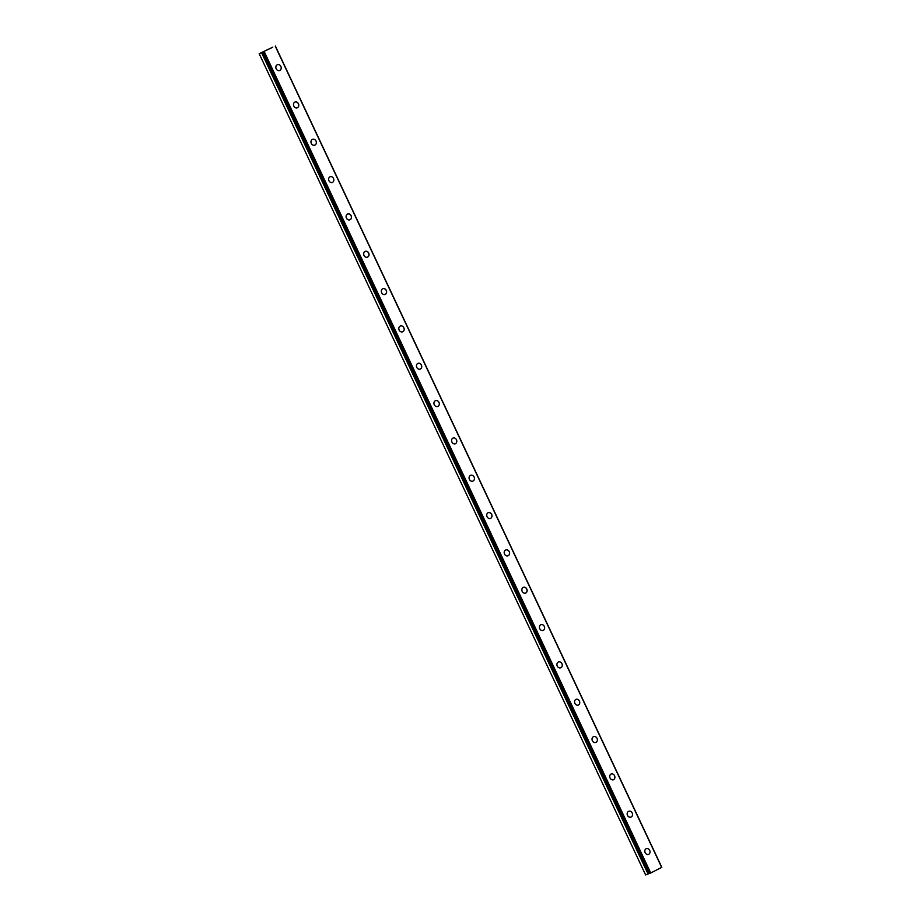 <?xml version="1.0" encoding="UTF-8"?>
<svg xmlns="http://www.w3.org/2000/svg" width="921" height="921" viewBox="0 0 921 921"><rect width="100%" height="100%" fill="white"/><g stroke="black" fill="none" stroke-linecap="round" stroke-linejoin="round"><path stroke-width="1.38" d="M272.685 47.201L259.181 53.694L272.708 47.259M646.323 848.632A3.097 2.625 -110.7 0 1 648.511 854.423A3.097 2.625 -110.7 0 1 646.323 848.632A3.097 2.625 -110.7 0 1 648.511 854.423M628.755 811.297A3.097 2.625 -110.7 0 1 630.943 817.1A3.097 2.625 -110.7 0 1 628.755 811.297A3.097 2.625 -110.7 0 1 630.954 817.1M611.187 773.974A3.097 2.625 -110.7 0 1 613.374 779.765A3.097 2.625 -110.7 0 1 611.199 773.974A3.097 2.625 -110.7 0 1 613.386 779.765M593.619 736.639A3.097 2.625 -110.7 0 1 595.818 742.441A3.097 2.625 -110.7 0 1 593.631 736.639A3.097 2.625 -110.7 0 1 595.818 742.441M576.062 699.315A3.097 2.625 -110.7 0 1 578.25 705.106A3.097 2.625 -110.7 0 1 576.062 699.315A3.097 2.625 -110.7 0 1 578.25 705.106M558.494 661.98A3.097 2.625 -110.7 0 1 560.682 667.783A3.097 2.625 -110.7 0 1 558.494 661.98A3.097 2.625 -110.7 0 1 560.682 667.783M540.926 624.657A3.097 2.625 -110.7 0 1 543.114 630.448A3.097 2.625 -110.7 0 1 540.926 624.657A3.097 2.625 -110.7 0 1 543.114 630.448M523.358 587.322A3.097 2.625 -110.7 0 1 525.546 593.112A3.097 2.625 -110.7 0 1 523.358 587.322A3.097 2.625 -110.7 0 1 525.557 593.112M505.79 549.987A3.097 2.625 -110.7 0 1 507.989 555.789A3.097 2.625 -110.7 0 1 505.802 549.987A3.097 2.625 -110.7 0 1 507.989 555.789M488.222 512.663A3.097 2.625 -110.7 0 1 490.421 518.454A3.097 2.625 -110.7 0 1 488.234 512.663A3.097 2.625 -110.7 0 1 490.421 518.454M470.666 475.328A3.097 2.625 -110.7 0 1 472.853 481.13A3.097 2.625 -110.7 0 1 470.666 475.328A3.097 2.625 -110.7 0 1 472.853 481.13M453.097 438.005A3.097 2.625 -110.7 0 1 455.285 443.795A3.097 2.625 -110.7 0 1 453.097 438.005A3.097 2.625 -110.7 0 1 455.285 443.795M435.529 400.67A3.097 2.625 -110.7 0 1 437.717 406.472A3.097 2.625 -110.7 0 1 435.529 400.67A3.097 2.625 -110.7 0 1 437.717 406.472M417.961 363.346A3.097 2.625 -110.7 0 1 420.149 369.137A3.097 2.625 -110.7 0 1 417.961 363.346A3.097 2.625 -110.7 0 1 420.16 369.137M400.393 326.011A3.097 2.625 -110.7 0 1 402.592 331.813A3.097 2.625 -110.7 0 1 400.405 326.011A3.097 2.625 -110.7 0 1 402.592 331.813M382.825 288.687A3.097 2.625 -110.7 0 1 385.024 294.478A3.097 2.625 -110.7 0 1 382.837 288.687A3.097 2.625 -110.7 0 1 385.024 294.478M365.269 251.352A3.097 2.625 -110.7 0 1 367.456 257.155A3.097 2.625 -110.7 0 1 365.269 251.352A3.097 2.625 -110.7 0 1 367.456 257.143M347.701 214.029A3.097 2.625 -110.7 0 1 349.888 219.82A3.097 2.625 -110.7 0 1 347.701 214.017A3.097 2.625 -110.7 0 1 349.888 219.82M330.132 176.694A3.097 2.625 -110.7 0 1 332.32 182.485A3.097 2.625 -110.7 0 1 330.132 176.694A3.097 2.625 -110.7 0 1 332.32 182.485M312.564 139.359A3.097 2.625 -110.7 0 1 314.752 145.161A3.097 2.625 -110.7 0 1 312.564 139.359A3.097 2.625 -110.7 0 1 314.763 145.161M294.996 102.035A3.097 2.625 -110.7 0 1 297.195 107.826A3.097 2.625 -110.7 0 1 295.008 102.035A3.097 2.625 -110.7 0 1 297.195 107.826M277.44 64.7A3.097 2.625 -110.7 0 1 279.627 70.503A3.097 2.625 -110.7 0 1 277.44 64.7A3.097 2.625 -110.7 0 1 279.627 70.503M268.679 49.204L267.919 49.596M268.817 49.147L266.986 49.953M267.171 49.964L266.134 50.459M266.284 50.31L265.375 50.759L266.25 50.402M266.422 50.229L265.409 50.747M649.386 873.534L262.934 52.278L649.397 873.534L650.721 872.981L661.819 867.306L275.367 46.05M259.181 53.694L645.633 874.95L649.34 873.442M261.61 52.773L648.062 874.029M263.625 52.013L650.076 873.269M264.269 51.714L650.721 872.981M275.229 46.154L661.681 867.409M261.771 52.704L648.223 873.96M262.52 52.359L648.983 873.615M262.692 52.278L649.144 873.534"/></g></svg>
